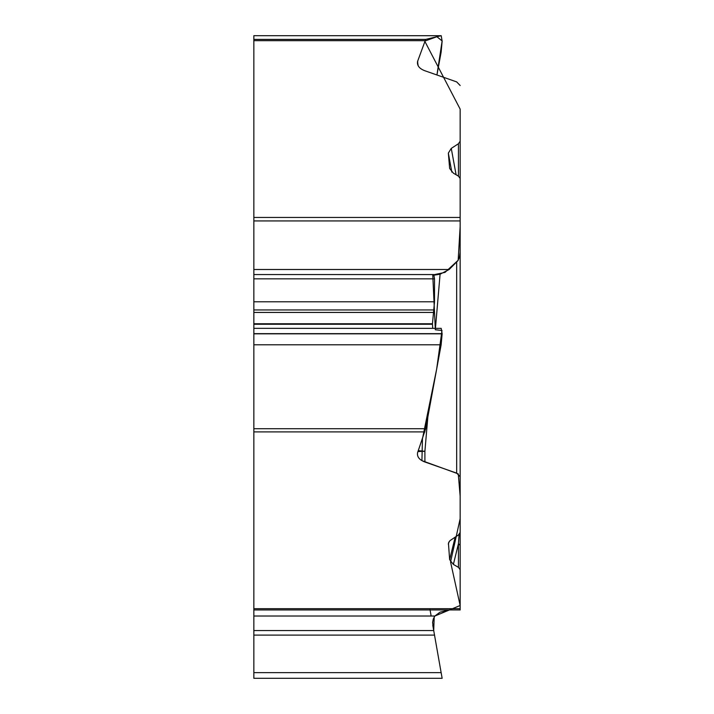 <?xml version="1.0" encoding="UTF-8"?>
<svg xmlns="http://www.w3.org/2000/svg" width="714" height="714" viewBox="0 0 714 714"><rect width="100%" height="100%" fill="white"/><g stroke="black" fill="none" stroke-linecap="round" stroke-linejoin="round"><path stroke-width="1.07" d="M460.155 497.14L460.155 609.952L253.845 609.952L253.845 428.73L425.678 428.73L441.136 344.791L442.136 333.822L441.198 328.351M460.155 569.683L458.442 567.362L458.442 543.747L453.381 564.408L458.442 567.362M434.183 275.14L440.083 274.212L449.16 269.499L457.933 260.664L459.468 257.21L460.155 252.212L460.155 532.403L458.442 534.973L449.99 540.614L448.428 543.122L449.65 559.696L453.381 564.408M460.155 476.729L456.674 473.123L456.674 262.216M417.94 451.641A15.181 0.527 180 0 1 424.901 451.31L424.901 461.994L456.674 473.123M424.901 461.994C420.135 460.2 417.663 457.638 417.467 454.3L417.467 453.631A15.181 7.586 0 0 1 417.699 452.31L425.678 428.73M253.845 672.642L441.136 672.642L442.136 678.3L433.71 630.542L434.514 635.094L253.845 635.094L253.845 678.3L442.136 678.3M433.568 629.748L433.416 628.847M433.826 631.194L434.514 635.094L253.845 635.094L253.845 630.542L433.71 630.542L432.595 622.421L433.264 619.092L434.853 616.021L460.155 605.49L450.552 561.972L460.155 518.73L460.155 496.203L458.272 473.882L421.929 460.637L422.447 438.842L436.665 369.067L441.984 330.493L435.326 329.752L432.755 274.801M253.845 609.952L253.845 630.542M253.845 616.021L434.853 616.021L440.083 612.13L449.16 609.952M460.155 252.212L460.155 220.929L253.845 220.929L253.845 39.404L425.678 39.404L441.136 35.709L253.845 35.7L253.845 39.404M458.442 176.135L458.442 143.746L451.266 148.396L448.338 153.108L449.65 168.459L453.381 173.172L458.442 176.135L460.155 178.446L460.155 351.047M458.442 143.746L460.155 141.176L460.155 187.193M460.155 190.968L460.155 141.176M460.155 85.501L456.674 81.896L424.901 70.766C420.135 68.972 417.663 66.402 417.467 63.073L417.467 62.404A15.181 7.586 180 0 1 417.699 61.083L417.699 62.948A15.181 7.586 0 0 0 417.512 63.716M425.678 39.404L417.699 61.083M253.845 220.929L253.845 428.73M432.702 328.351L432.461 323.763L434.514 301.79L434.514 278.835L433.764 274.56L253.845 274.56L433.71 274.569M441.198 35.7L442.136 41.171L441.136 52.14L436.932 74.979L442.136 40.939L436.879 36.726L424.732 41.126L460.155 109.117L460.155 226.633L458.165 260.28L445.009 272.382L432.746 274.97M253.845 608.685L460.155 608.685L460.155 546.21A7.113 3.784 0 0 0 458.442 543.747L459.084 534.491M427.838 417.012L424.901 451.31L418.297 450.614M451.266 148.396L456.103 174.769M460.155 379.437L460.155 433.809M460.155 466.644L460.155 491M429.855 608.685L431.149 616.021M434.192 617.057L433.71 630.542L432.755 625.125M460.155 286.26L460.155 305.119M424.901 431.899L253.845 431.899M253.845 217.458L460.155 217.458M424.901 40.671L253.845 40.671M253.845 333.822L442.136 333.822M253.845 344.791L441.136 344.791M253.845 333.661L442.136 333.661M441.172 328.351L253.845 328.351L441.136 328.36M253.845 324.254L432.461 324.254M253.845 323.763L432.461 323.763M253.845 312.437L433.416 312.437M253.845 309.947L433.826 309.947M253.845 301.79L434.514 301.79M253.845 278.835L434.514 278.835M253.845 269.499L449.16 269.499M455.193 537.08L449.65 559.696M448.338 544.336L448.927 541.917M448.338 153.108L451.819 172.092M440.083 274.212L435.442 328.351M417.699 62.948L418.172 65.759M441.172 35.7L253.845 35.7"/></g></svg>
